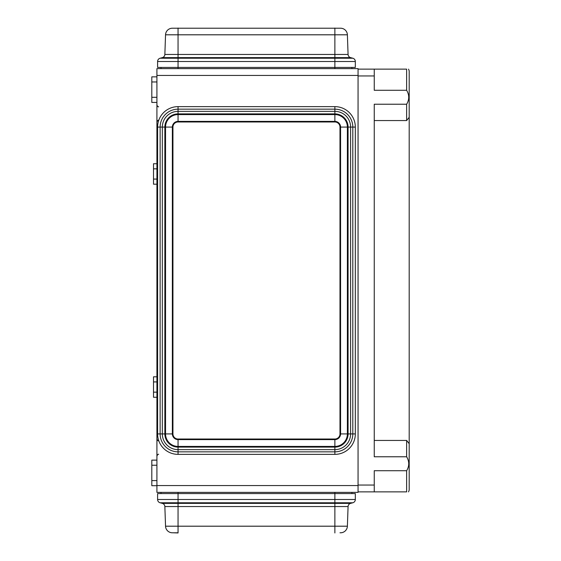 <?xml version="1.0" encoding="UTF-8"?>
<svg xmlns="http://www.w3.org/2000/svg" width="561" height="561" viewBox="0 0 561 561"><rect width="100%" height="100%" fill="white"/><g stroke="black" fill="none" stroke-linecap="round" stroke-linejoin="round"><path stroke-width="0.84" d="M358.058 485.56L358.058 68.617L156.919 68.617L156.919 76.85L151.807 76.85L151.807 102.425L156.919 102.425L156.919 460.132L151.807 460.132L151.807 485.7L156.919 485.7L156.919 492.383L358.058 492.383L358.058 485.56L156.919 485.56M156.919 163.735L153.511 163.735L153.511 184.19L156.919 184.19M156.919 376.81L153.511 376.81L153.511 397.265L156.919 397.265M151.807 81.969L156.919 81.969L156.919 76.85M156.919 81.969L156.919 102.425M151.807 465.244L156.919 465.244L156.919 460.132M156.919 465.244L156.919 485.7M409.193 80.041L409.193 89.55M409.193 105.096L409.193 490.167L408.548 491.871L409.193 490.167M409.193 70.833L408.548 69.129L409.193 70.833L409.193 117.298L406.641 120.566L406.641 104.234L374.25 104.234L374.25 456.766L406.641 456.766C409.425 461.458 409.425 466.114 406.641 470.721L406.641 491.871C409.425 491.871 409.425 491.871 406.641 491.871L358.058 491.871M406.641 456.766L406.641 440.434L409.193 443.702M406.641 120.566L374.25 120.566M406.641 440.434L374.25 440.434M409.193 471.45L409.193 469.164M406.641 104.234C409.418 99.62 409.418 94.97 406.641 90.279L374.25 90.279L374.25 75.952L358.058 75.952M406.641 90.279L406.641 69.129C409.425 69.129 409.425 69.129 406.641 69.129L374.25 69.129L374.25 75.952M374.25 69.129L358.058 69.129M406.641 470.721L374.25 470.721L374.25 491.871M351.922 67.425L351.922 68.617M161.007 68.617L161.007 67.425M334.875 68.617L334.875 61.514L178.054 61.514L178.054 67.425L355.33 67.425L355.33 61.514A3.408 3.408 0 0 0 352.806 58.218L350.597 57.629A3.408 3.408 0 0 1 348.072 54.452L347.385 34.803L348.072 54.452A3.408 3.408 0 0 0 350.597 57.629L178.054 57.629L178.054 58.218L160.13 58.218L162.332 57.629L160.13 58.218A3.408 3.408 0 0 0 157.599 61.514L157.599 67.425L178.054 67.425L178.054 68.617M340.569 28.218A6.816 6.816 0 0 1 347.385 34.803A6.816 6.816 0 0 0 340.569 28.218L172.36 28.218A6.816 6.816 0 0 0 165.544 34.803L164.857 54.452A3.408 3.408 0 0 1 162.332 57.629A3.408 3.408 0 0 0 164.857 54.452L178.054 54.452L178.054 57.629L162.332 57.629M339.987 28.218L172.942 28.218M348.072 54.452L334.875 54.452L334.875 34.803L178.054 34.803L178.054 54.452L334.875 54.452L334.875 58.218L352.806 58.218A3.408 3.408 0 0 1 355.33 61.514A3.408 3.408 0 0 0 352.806 58.218A3.408 3.408 0 0 1 355.33 61.514L334.875 61.514L334.875 58.218L178.054 58.218L178.054 61.514L157.599 61.514A3.408 3.408 0 0 1 160.13 58.218M351.922 493.575L351.922 492.383M161.007 492.383L161.007 493.575M348.072 506.548L347.385 526.197L348.072 506.548L334.875 506.548L334.875 503.371L350.597 503.371A3.408 3.408 0 0 0 348.072 506.548A3.408 3.408 0 0 1 350.597 503.371A3.408 3.408 0 0 0 348.072 506.548A3.408 3.408 0 0 1 350.597 503.371L352.806 502.782A3.408 3.408 0 0 0 355.33 499.486L355.33 493.575L157.599 493.575L157.599 499.486A3.408 3.408 0 0 0 160.13 502.782L334.875 502.782L334.875 503.371L178.054 503.371L178.054 492.383M340.569 532.782A6.816 6.816 0 0 0 347.385 526.197A6.816 6.816 0 0 1 340.569 532.782L339.987 532.782M334.875 532.95L334.875 506.548L164.857 506.548L165.544 526.197A6.816 6.816 0 0 0 172.36 532.782L178.054 532.782L178.054 503.371L162.332 503.371L160.13 502.782L162.332 503.371A3.408 3.408 0 0 1 164.857 506.548A3.408 3.408 0 0 0 162.332 503.371A3.408 3.408 0 0 1 164.857 506.548A3.408 3.408 0 0 0 162.332 503.371M172.942 532.782L178.054 532.95M334.875 492.383L334.875 502.782L352.806 502.782A3.408 3.408 0 0 0 355.33 499.486A3.408 3.408 0 0 1 352.806 502.782A3.408 3.408 0 0 0 355.33 499.486L157.599 499.486A3.408 3.408 0 0 0 160.13 502.782M157.599 127.088L157.599 433.912L160.13 433.912L160.13 127.088A17.924 17.924 0 0 1 178.054 109.164L334.875 109.164L334.875 106.632L178.054 106.632L178.054 111.366L334.875 111.366L334.875 113.89L178.054 113.89L178.054 111.366A15.722 15.722 0 0 0 162.332 127.088L157.599 127.088A20.455 20.455 0 0 1 178.054 106.632M334.875 439.607L334.875 446.423L178.054 446.423L178.054 439.607L334.875 439.607A5.694 5.694 0 0 0 340.569 433.912L340.569 127.088L355.33 127.088L355.33 433.912A20.455 20.455 0 0 1 334.875 454.368L178.054 454.368A20.455 20.455 0 0 1 157.599 433.912M334.875 439.025L178.054 439.025A5.112 5.112 0 0 1 172.942 433.912L172.942 127.088A5.112 5.112 0 0 1 178.054 121.975L334.875 121.975A5.112 5.112 0 0 1 339.987 127.088L339.987 433.912A5.112 5.112 0 0 1 334.875 439.025M355.33 127.088A20.455 20.455 0 0 0 334.875 106.632A20.455 20.455 0 0 1 355.33 127.088M358.058 75.44L156.919 75.44M151.807 97.305L156.919 97.305M151.807 480.588L156.919 480.588M374.25 485.048L358.058 485.048M178.054 28.05L178.054 34.803L165.544 34.803A6.816 6.816 0 0 1 172.36 28.218M334.875 28.05L334.875 34.803L347.385 34.803M347.385 526.197L165.544 526.197A6.816 6.816 0 0 0 172.36 532.782M162.332 433.912L160.13 433.912A17.924 17.924 0 0 0 178.054 451.836L178.054 449.634A15.722 15.722 0 0 1 162.332 433.912L162.332 127.088L164.857 127.088L164.857 433.912L162.332 433.912M178.054 454.368L178.054 451.836L334.875 451.836L334.875 454.368A20.455 20.455 0 0 0 355.33 433.912L350.597 433.912A15.722 15.722 0 0 1 334.875 449.634L334.875 451.836A17.924 17.924 0 0 0 352.806 433.912L352.806 127.088A17.924 17.924 0 0 0 334.875 109.164L334.875 111.366A15.722 15.722 0 0 1 350.597 127.088L350.597 433.912L347.385 433.912L347.385 127.088A12.51 12.51 0 0 0 334.875 114.577L334.875 113.89A13.198 13.198 0 0 1 348.072 127.088L348.072 433.912A13.198 13.198 0 0 1 334.875 447.11L178.054 447.11L178.054 446.423A12.51 12.51 0 0 1 165.544 433.912L172.36 433.912L172.36 127.088L164.857 127.088A13.198 13.198 0 0 1 178.054 113.89L178.054 121.393L334.875 121.393L334.875 114.577L178.054 114.577A12.51 12.51 0 0 0 165.544 127.088L165.544 433.912L164.857 433.912A13.198 13.198 0 0 0 178.054 447.11L178.054 449.634L334.875 449.634L334.875 446.423A12.51 12.51 0 0 0 347.385 433.912L340.569 433.912M340.569 127.088A5.694 5.694 0 0 0 334.875 121.393M172.36 127.088A5.694 5.694 0 0 1 178.054 121.393M178.054 439.607A5.694 5.694 0 0 1 172.36 433.912M156.919 168.847L153.511 168.847M156.919 179.078L153.511 179.078M156.919 381.922L153.511 381.922M156.919 392.153L153.511 392.153M158.623 120.37C158.202 119.942 157.634 120.51 156.919 122.074M158.623 106.737C158.202 107.165 157.634 106.597 156.919 105.026M158.623 454.354C158.209 453.919 157.641 454.487 156.919 456.058M158.623 440.715C158.209 441.149 157.641 440.581 156.919 439.011"/></g></svg>
